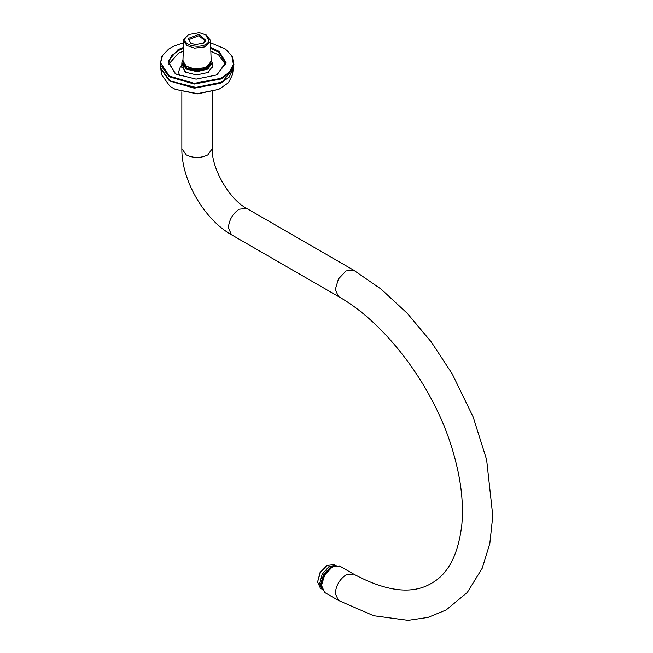 <?xml version="1.0" encoding="UTF-8"?>
<svg xmlns="http://www.w3.org/2000/svg" width="653" height="653" viewBox="0 0 653 653"><rect width="100%" height="100%" fill="white"/><g stroke="black" fill="none" stroke-linecap="round" stroke-linejoin="round"><path stroke-width="0.98" d="M332.157 566.984L324.614 574.877L321.545 585.366M321.545 585.202L324.696 574.926L332.304 566.902L339.903 566.143L353.657 574.085C386.347 591.667 412.296 594.744 431.494 583.3C448.35 573.938 458.479 554.242 461.883 524.196C463.834 501.439 460.561 476.176 452.047 448.399C433.298 386.094 385.678 322.966 338.442 296.527L231.537 234.802C204.03 219.31 181.51 180.31 181.844 148.729L181.844 91.804M353.657 574.085L346.049 574.836C339.56 579.374 335.977 585.578 335.291 593.463L338.442 600.434L324.696 592.491L321.545 585.529M211.197 60.337L207.344 68.271L197.059 70.736L186.774 68.271L182.922 60.337M182.954 59.586L181.844 62.876L186.301 69.087L197.059 71.659L207.817 69.087L212.266 62.876L211.164 59.586M327.251 565.245L320.052 572.526L317.587 581.978L320.288 572.681L326.81 565.514L334.083 564.567L336.14 565.759M321.529 588.696L320.419 588.239L317.587 581.978M335.756 565.563L328.867 566.698L322.174 574.191L319.66 583.668L322.117 589.194M321.586 586.631L321.733 581.039L326.092 571.914L333.275 566.388M321.717 587.618L321.545 580.933L326.206 571.432L334.197 565.996M188.537 34.56L183.926 39.107L183.689 40.396L186.75 45.481L194.545 48.142L204.569 46.951L210.193 42.012L210.429 40.396L206.519 35.107L199.328 32.65L188.537 34.56L185.223 38.176C181.648 46.91 206.617 49.677 208.895 40.796L205.581 34.56M210.429 40.396L211.213 61.627L209.98 64.957L203.426 68.924L194.398 69.651L184.138 64.957L182.905 61.627L183.689 40.396M211.213 60.925L210.96 62.459L205.001 67.683L194.398 68.949L186.26 66.206L182.905 60.925M209.735 65.251L203.197 69.373L194.488 70.075L184.138 64.957M188.227 38.503L190.7 43.155L195.369 44.584L203.418 43.155L205.891 40.462L198.749 34.38L188.227 38.503M191.092 43.367L189.125 40.347L189.264 39.482L198.553 35.85L204.993 40.347L203.018 43.367M183.42 47.498L178.089 49.595L168.041 61.064L174.988 73.283L176.947 74.483L175.494 73.577L168.621 62.876L171.421 55.766L178.522 50.42L183.379 48.477M210.739 48.477L218.624 52.175L225.497 62.876L217.171 74.483L226.142 62.868L219.13 51.383L210.699 47.498M176.481 74.213L196.129 79.127L216.021 75.079L217.637 74.213M210.519 42.739L225.375 49.032L231.823 55.897L233.415 64.255L229.244 72.279L220.853 78.319L194.308 83.347L169.372 76.075L160.565 62.868L162.605 55.366L168.743 49.032L173.265 46.347L183.599 42.739M225.399 64.223L218.624 54.876L210.846 51.212M183.273 51.212L178.522 53.122L168.719 64.223M181.877 62.296L184.766 71.667L186.072 72.459L181.518 66.116L181.844 64.272M212.266 64.272L212.6 66.116L208.274 72.32M185.599 72.189L196.545 74.924L208.046 72.459M175.379 89.388L197.353 93.877L218.739 89.388L197.369 93.648L175.379 89.388L170.115 86.506L161.65 74.793L160.826 68.949L169.494 80.939L194.316 88.188L220.747 83.176L229.195 77.07L233.341 68.516M233.292 68.949L232.468 74.793L228.468 82.727L218.739 89.388M160.777 68.516L160.826 68.949M168.564 49.163L161.838 56.256L160.205 64.484L169.013 76.679L194.268 84.049L221.155 78.956L229.742 72.744L233.913 64.484L232.207 56.142L225.554 49.163M160.205 64.484L160.703 68.075L169.396 80.099L171.266 81.266L195.892 87.42L220.828 82.351L222.844 81.266L233.415 68.075L233.913 64.484M171.486 81.388L195.916 87.567L220.436 82.58L222.632 81.388M212.266 91.804L212.266 148.729L207.817 154.941C200.642 158.295 193.476 158.295 186.301 154.941L181.844 148.729M338.442 600.434L373.671 615.738L408.084 620.35L427.968 617.42L446.154 609.967L467.287 592.483L482.273 568.126L489.815 543.533L492.795 515.976L486.64 459.802L473.139 416.941L452.219 373.875L431.258 341.943L407.284 313.35L381.132 289.14L353.657 270.179L346.049 270.93L338.442 278.962L335.291 289.557L338.442 296.527M353.657 270.179L246.752 208.454L239.145 209.213C232.664 213.743 229.072 219.955 228.387 227.84L231.537 234.802M181.844 67.953L181.844 62.876M212.266 67.953L212.266 62.876M212.266 148.729C211.311 168.148 229.464 199.581 246.752 208.454M320.419 588.239L322.476 589.422M321.815 588.116L320.876 583.643L323.537 574.534L330.557 567.139L334.679 565.833M209.523 65.553L209.98 64.957M171.266 81.266L171.698 81.511M222.844 81.266L222.42 81.511M181.55 65.529L180.375 66.81L178.547 72.059L179.673 75.805"/></g></svg>
